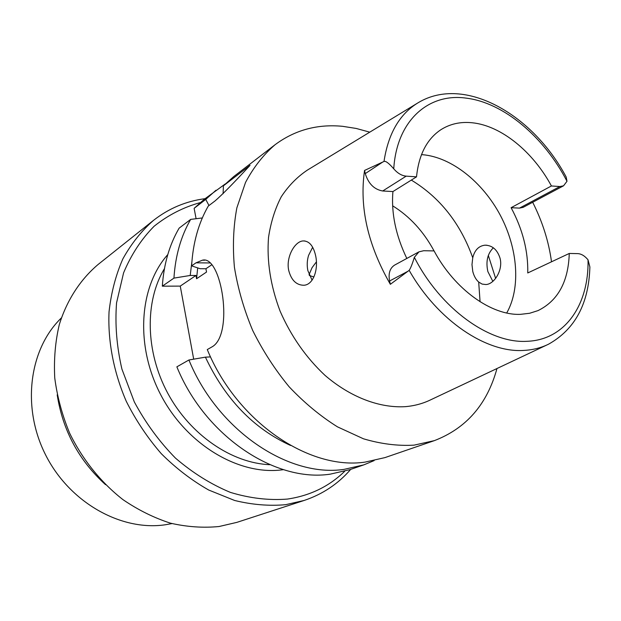 <?xml version="1.0" encoding="UTF-8"?>
<svg xmlns="http://www.w3.org/2000/svg" width="621" height="621" viewBox="0 0 621 621"><rect width="100%" height="100%" fill="white"/><g stroke="black" fill="none" stroke-linecap="round" stroke-linejoin="round"><path stroke-width="0.93" d="M418.934 251.854L394.677 265.058C389.887 268.101 388.195 273.411 389.592 280.995L390.345 284.309L409.161 270.352C410.566 268.396 412.297 264.057 414.347 257.335L418.934 251.854L423.708 250.721L434.079 250.915C454.712 289.471 491.56 315.67 520.483 314.342L529.597 313.279L538.011 310.609C557.945 300.797 568.362 281.748 569.263 253.461L527.749 272.961C528.238 251.086 522.688 229.328 511.106 207.693L519.49 208.113L523.146 207.344L563.542 185.811L559.87 186.541L551.417 185.966C533.004 151.757 501.248 125.706 472.333 122.779C460.534 121.537 450 123.882 440.724 129.82C426.837 139.166 418.771 154.839 416.52 176.845L406.196 176.147C401.725 175.72 397.58 173.275 393.753 168.819C388.909 163.222 385.657 160.769 384.003 161.46L364.55 170.441L365.272 173.608C368.4 183.715 374.215 189.506 382.699 190.981L392.93 191.563L416.52 176.845M421.488 154.621L422.668 154.707C451.583 157.222 482.626 182.038 500.278 215.215C517.891 248.416 520.988 287.888 506.713 313M551.417 185.966L511.106 207.693M532.671 202.26C542.467 221.65 548.747 241.491 551.51 261.798M384.003 161.46C388.304 133.305 399.823 113.651 418.554 102.488C464.865 74.962 533.167 114.769 566.173 177.008L566.996 181.27L563.542 185.811M392.93 191.563C391.129 213.073 395.756 235.375 406.817 258.452M390.345 284.309C367.834 245.016 359.233 207.065 364.55 170.441M409.161 270.345C437.626 320.56 486.367 353.093 523.922 350.415L524.008 350.407C532.95 349.918 541.147 347.838 548.607 344.158C575.069 329.309 588.824 303.584 589.88 266.983L588.033 259.819C584.765 255.875 581.326 253.81 577.724 253.616L569.263 253.461M416.831 103.536L307.411 170.084C297.257 176.869 288.548 185.741 281.297 196.71C275.049 208.757 270.795 222.318 268.528 237.393C266.688 261.239 270.554 285.823 280.102 311.152C291.024 336.108 305.959 357.486 324.923 375.294C350.423 397.254 379.586 408.23 405.412 406.654C414.611 405.855 423.134 403.526 430.966 399.683L546.783 345.02M492.841 281.352L487.873 271.594C485.676 261.55 487.493 253.616 493.346 247.795M315.569 255.41C313.31 245.776 309.188 240.948 303.203 240.932C294.758 241.173 285.699 257.358 288.749 270.585C291.35 280.273 296.388 285.163 303.863 285.256C313.527 284.845 318.705 268.909 315.569 255.41M496.971 368.532C487.175 404.31 466.301 428.343 434.351 440.638L414.036 445.148C397.789 446.08 380.945 443.968 363.487 438.806L337.459 426.844C320.327 416.086 304.22 402.734 289.138 386.782C274.956 369.58 262.807 350.803 252.693 330.457C243.968 309.592 237.874 288.524 234.42 267.255C232.549 246.296 233.364 226.479 236.873 207.802L245.52 182.45C253.477 167.414 263.335 154.831 275.095 144.701C294.89 130.022 317.393 123.897 342.606 126.319L356.182 128.446L369.774 132.164M488.3 255.371L495.628 278.41M210.224 262.955L195.995 262.823L191.617 265.858C192.945 243.044 198.495 223.118 208.26 206.079L215.013 200.963C222.279 194.652 233.962 182.768 250.053 165.333L223.413 185.811L223.094 193.736M195.995 262.823L202.407 260.191C221.705 254.858 234.218 335.27 211.823 346.984L207.274 349.569C236.772 421.76 309.118 470.454 365.001 462.117L384.95 457.607L434.351 440.638M275.095 144.701L233.721 176.581L223.413 185.811M197.695 267.899L196.57 278.744L206.537 272.045L205.908 268.746L200.102 268.707L191.617 265.858M211.893 264.693L205.908 268.746M193.69 359.171L180.253 286.102L162.322 286.172C163.82 264.111 169.417 244.775 179.12 228.155L190.678 219.392C180.952 236.182 175.37 255.759 173.942 278.115L162.322 286.172M196.57 278.744L195.957 275.476L180.253 286.102M196.096 218.716L194.125 208.33L204.309 199.24L225.244 183.963M188.916 359.994L176.861 366.84C205.008 436.167 275.196 482.571 330.186 474.165L349.833 469.67L363.774 464.881L344.003 469.383C288.649 477.766 217.598 430.462 188.916 359.994L205.411 357.153L210.55 356.912M208.974 205.535L205.745 199.395L194.125 208.33M205.745 199.395L215.984 190.243M374.121 460.611L363.774 464.881M290.566 445.459C253.632 428.591 225.244 399.156 205.411 357.153M195.957 275.476L190.197 275.468L191.866 262.046M190.197 275.468L173.942 278.115M202.337 217.948L190.678 219.392M164.425 268.691C144.677 301.255 145.298 351.525 167.771 393.272C190.236 435.026 231.85 463.235 269.902 464.694M167.771 254.61C139.042 286.731 134.959 346.184 161.095 395.468C187.068 444.838 238.658 475.259 281.6 469.903L283.502 469.662M344.709 471.269C329.091 486.484 309.972 495.752 287.352 499.082C268.87 500.526 249.89 498.298 230.414 492.399C211.062 484.364 192.758 472.946 175.495 458.127C159.279 441.601 145.555 422.87 134.322 401.927L121.918 369.099C116.694 346.495 114.908 324.403 116.562 302.838L123.579 272.867C131.202 254.641 141.394 239.093 154.148 226.223C168.058 215.122 183.389 207.267 200.148 202.64M350.718 469.367C338.166 483.875 322.648 494.238 304.15 500.456L285.629 504.694C269.087 506.162 252.087 504.749 234.606 500.464L208.71 490.031C191.788 480.429 175.984 468.319 161.305 453.703C147.565 437.859 135.898 420.417 126.311 401.391C113.651 372.15 107.751 341.24 109.032 311.921C111.143 292.809 115.739 275.165 122.818 258.98C131.163 243.898 141.371 231.043 153.449 220.408C168.827 208.392 186.028 201.15 205.046 198.673M153.449 220.408L98.079 264.499C80.427 279.45 66.952 300.013 59.29 324.628C55.277 341.651 53.771 359.45 54.757 378.042C57.217 396.765 62.17 415.115 69.606 433.101C82.383 459.4 100.827 482.338 122.919 499.61C138.18 510.027 154.055 517.883 170.542 523.185C187.092 526.95 203.261 528.06 219.073 526.515L236.849 522.377L304.15 500.456M57.202 394.847C62.768 430.469 78.875 460.417 105.547 484.683M61.355 317.952C29.428 348.676 21.324 406.623 45.38 454.463C69.242 502.389 120.955 531.343 165.225 524.784L172.009 523.581M309.367 275.499L313.916 276.966M316.399 261.868L312.068 267.651L309.048 274.699M434.056 250.915C423.569 231.462 409.767 216.426 392.627 205.807M312.076 280.164L307.884 270.678C306.813 265.524 307.046 260.424 308.575 255.386L312.658 247.267M478.69 282.05L482.09 284.076L485.855 284.542C494.293 284.325 503.32 269.894 500.014 258.103C497.25 249.588 492.228 245.287 484.931 245.186C478.706 245.939 474.646 250.139 472.752 257.777L471.983 264.608L472.783 271.517C473.986 276.104 475.95 279.613 478.69 282.05L480.072 301.752M519.49 208.113L559.87 186.541M393.753 168.819C396.687 120.427 428.653 92.746 466.224 98.141C503.763 102.644 544.198 137.109 566.996 181.27M406.196 176.147L382.699 190.981M588.033 259.819C589.011 304.5 565.327 339.912 527.175 341.294C489.62 343.848 440.568 308.823 414.347 257.335M407.919 271.268L389.592 280.995M365.272 173.608L382.722 162.05M411.319 180.09C439.909 197.439 460.386 223.335 472.752 257.777M202.407 260.191L204.666 260.215M484.931 245.186L486.918 245.233M303.203 240.932L304.919 240.971"/></g></svg>
